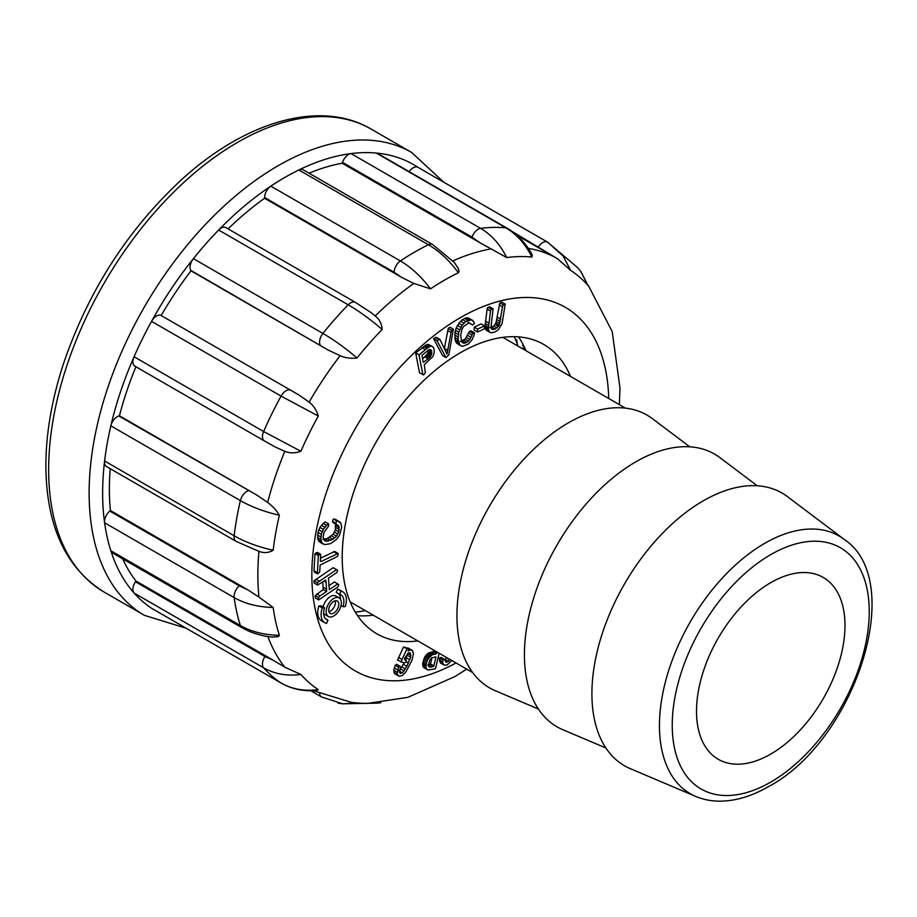 <?xml version="1.0" encoding="UTF-8"?>
<svg xmlns="http://www.w3.org/2000/svg" width="917" height="917" viewBox="0 0 917 917"><rect width="100%" height="100%" fill="white"/><g stroke="black" fill="none" stroke-linecap="round" stroke-linejoin="round"><path stroke-width="1.38" d="M365.275 610.596A171.788 99.185 -60 0 1 355.269 612.109M514.288 336.677A171.788 99.185 -60 0 1 517.979 346.099M538.394 709.013L495.318 690.73A157.472 90.921 -60 0 1 489.552 506.012A157.472 90.921 -60 0 1 652.4 418.656L689.767 446.808M605.873 747.974L562.797 729.691A157.472 90.921 -60 0 1 557.032 544.973A157.472 90.921 -60 0 1 719.879 457.617L757.259 485.769M630.288 768.652A157.472 90.921 -60 0 1 624.523 583.946A157.472 90.921 -60 0 1 787.371 496.578L844.144 539.356A148.795 85.9 -60 0 0 690.272 621.898A148.795 85.9 -60 0 0 695.716 796.426L630.288 768.652M770.75 754.083A104.985 60.614 -60 0 1 718.252 759.276A104.985 60.614 -60 0 1 718.252 638.06A104.985 60.614 -60 0 1 823.237 577.446A104.985 60.614 -60 0 1 839.33 661.57A104.985 60.614 -60 0 1 770.75 754.083M450.098 659.564L446.866 662.303L445.593 661.799L444.504 659.312L441.134 657.363L439.449 658.039L440.435 663.002L443.805 664.951L447.072 665.066L451.749 660.515M446.717 657.615L444.802 659.736M453.388 329.18L451.623 330.395L451.072 332.527L447.015 354.134L439.908 339.405L436.538 337.456L433.512 338.591L442.602 355.601L445.971 357.55L448.791 354.948L453.388 329.18L450.018 327.231L448.241 328.446L444.367 348.494M433.81 650.164L433.168 651.758L428.72 652.915L425.018 656.48L422.645 663.977L424.021 667.759L428.239 670.04L435.472 668.745L439.174 653.259M406.334 660.251L404.672 659.827L404.661 658.142L408.673 652.847L410.392 652.996L410.644 657.225L406.861 666.304L402.414 672.849L400.614 673.456L399.525 672.39L400.5 667.679L400.018 666.223L398.54 667.221L397.29 674.213L399.113 676.276L402.311 675.565L406.013 671.737L411.928 660.332L413.452 653.936L412.512 650.543L409.979 649.981L408.076 651.059L408.478 649.167L405.108 647.219L403.491 647.081L397.542 660.114L404.248 662.922L405.761 662.383L406.334 660.251L404.661 659.289M412.512 650.543L408.008 647.964L406.563 648.055M400.018 666.223L396.637 664.275L395.17 665.272L393.829 670.316L394.551 673.605L399.113 676.276M404.179 662.899L399.044 670.9M407.595 653.42L405.589 659.816M338.832 526.026L338.774 531.78L336.55 536.147L332.974 539.299L326.269 541.236L324.446 540.617L323.059 537.11L324.16 531.986L328.584 526.14L328.561 523.894L326.567 525.361L323.3 529.373L321.317 534.29L320.824 539.368L322.027 543.024L324.721 544.641L330.418 543.701L336.528 539.437L339.542 535.173L341.686 527.309L340.929 523.114L336.55 519.962L333.329 518.953L332.481 521.349L333.043 522.518L338.832 526.026L335.45 524.077L335.404 529.831L333.169 534.198L327.426 538.428L322.887 539.288M328.561 523.894L325.191 521.945L323.197 523.412L319.93 527.424L317.935 532.341L317.844 539.505L319.861 542.153L323.243 544.102M334.499 523.011L335.45 524.077M322.807 582.043L323.197 589.562L315.161 595.591L315.345 597.953L318.726 599.901L338.006 586.823L338.786 584.828L334.522 581.882L328.836 585.734M337.903 583.82L329.329 589.642L328.458 578.203L337.02 572.391L337.628 570.34L333.226 567.669L313.981 580.759L314.176 583.12L317.546 585.069L325.695 580.083L326.039 582.135L324.217 581.08M338.098 553.421L321.145 561.502L320.342 561.204L320.744 554.327L317.374 552.378L314.99 553.604L313.992 570.798L314.222 571.99L317.591 573.939L319.724 571.944L320.125 565.067L337.387 556.481L337.995 555.14L338.098 553.421L334.728 551.472L320.514 558.189M417.785 640.914A167.02 96.434 -60 0 1 376.807 633.773A167.02 96.434 -60 0 1 376.795 440.917A167.02 96.434 -60 0 1 543.815 344.494A167.02 96.434 -60 0 1 570.489 376.417M327.977 620.156L326.532 623.388A17.893 10.328 -60 0 1 324.824 622.723L321.443 620.775A17.893 10.328 -60 0 1 318.852 605.954L321.156 605.816L324.538 607.765A14.317 8.264 120 0 0 326.612 619.617A14.317 8.264 120 0 0 327.977 620.156L325.466 618.7M339.141 597.93A10.74 6.201 120 0 0 328.401 604.12A10.74 6.201 120 0 0 328.401 616.522A10.74 6.201 120 0 0 336.677 613.645A10.74 6.201 120 0 0 341.365 602.836A10.74 6.201 120 0 0 339.141 597.93L335.76 595.981A10.74 6.201 120 0 0 323.128 606.951M323.644 613.186A10.74 6.201 120 0 0 325.031 614.573L328.401 616.522M338.694 593.792A14.317 8.264 -60 0 1 340.516 599.305M343.004 606.676L345.308 606.55A17.893 10.328 120 0 0 342.717 591.729L339.347 589.78A17.893 10.328 120 0 0 337.639 589.115L336.184 592.348L339.565 594.296A14.317 8.264 -60 0 1 340.929 594.824A14.317 8.264 -60 0 1 343.004 606.676L341.044 605.552M415.653 352.896L419.539 372.875L423.723 374.881L425.305 372.623L424.296 364.725L432.916 356.484L434.257 352.587L433.924 348.391L432.595 346.649L427.184 344.425L415.653 352.896L419.023 354.845L422.909 374.824M474.616 332.882L472.874 333.307L469.94 339.382L467.04 342.293L463.819 343.302L461.583 341.777L460.701 335.003L462.053 329.123L463.543 326.532L469.068 322.738L472.553 325.031L474.398 323.449L473.711 321.661L471.407 319.781L465.87 321.523L462.157 325.191L458.821 332.206L458.133 339.359L459.853 344.987L462.42 346.431L468.22 344.162L471.819 340.196L473.951 335.553L474.616 332.882L471.246 330.934L469.493 331.358L465.217 339.084L460.449 341.353M472.713 320.446L468.025 317.832L464.552 318.382L460.552 321.214L456.219 327.873L454.97 332.596L455.05 339.554L456.471 343.038L461.01 346.007M468.083 322.314L472.553 325.031M474.032 329.891L477.562 332L484.428 328.79L484.485 325.856L481.104 323.907L474.249 327.128L474.032 329.891L477.562 332M505.21 304.077L503.25 304.799L502.505 306.851L499.295 325.088L495.26 329.065L491.672 329.249L490.893 327.85L493.105 308.777L491.374 309.212L490.48 311.023L488.337 329.02L489.414 332.011L490.71 332.733L494.274 332.286L498.149 329.994L502.058 323.724L505.21 304.077L501.84 302.129L499.88 302.851L495.925 323.139L493.782 325.959L489.804 327.713M493.105 308.777L489.735 306.84L487.993 307.264L487.099 309.075L484.967 327.071L486.044 330.063L489.414 332.011M531.138 252.828L532.307 255.407L531.86 257.047A244.747 141.298 120 0 0 506.734 257.574L479.568 242.524L472.037 237.171L342.511 162.389A9.548 5.513 -60 0 1 351.039 153.586A257.688 148.772 -60 0 1 376.302 153.047A9.548 5.513 -60 0 1 377.689 153.483L507.216 228.264A9.548 5.513 120 0 0 505.829 227.829L376.302 153.047A257.688 148.772 120 0 1 418.06 167.364M309.04 173.187A248.14 143.27 120 0 1 342.224 163.237L479.568 242.524M581.218 272.131L588.015 285.496A244.747 141.298 120 0 0 570.626 270.355L557.513 258.72L512.225 231.52M454.133 262.216L458.328 268.543L459.039 271.558L458.408 272.739A244.747 141.298 120 0 0 430.509 288.855L413.842 283.433L401.944 277.553L394.138 272.292L264.6 197.51A9.548 5.513 -60 0 1 270.836 186.14A257.688 148.772 120 0 0 218.647 230.018A9.548 5.513 -60 0 1 225.869 227.599L355.406 302.381A9.548 5.513 120 0 0 348.185 304.811L218.647 230.018A257.688 148.772 -60 0 0 193.395 258.651A257.688 148.772 120 0 0 151.546 321.34A9.548 5.513 -60 0 1 160.693 315.276L298.541 394.746L309.121 402.127C313.557 405.532 316.617 410.163 318.291 416.043A244.747 141.298 120 0 0 300.891 451.267C295.285 453.353 289.932 453.365 284.843 451.302L275.352 447.06M370.881 312.491L375.202 315.929C379.443 319.276 381.77 323.793 382.183 329.49A244.747 141.298 120 0 0 357.045 357.974C350.947 358.719 345.308 357.962 340.115 355.693L328.32 350.134L190.702 270.32A9.548 5.513 -60 0 1 193.395 258.651L322.922 333.433C333.857 339.783 345.228 347.967 357.045 357.974M151.89 608.429A9.548 5.513 -60 0 1 151.718 608.338A9.548 5.513 -60 0 1 151.546 608.235A257.688 148.772 -60 0 1 134.065 593.024A257.688 148.772 120 0 1 110.842 550.75L240.38 625.532A9.548 5.513 120 0 0 242.054 627.767L112.516 552.974A9.548 5.513 -60 0 1 110.842 550.75A257.688 148.772 -60 0 1 104.607 522.793A257.688 148.772 120 0 1 102.635 493.025A257.688 148.772 120 0 1 104.607 460.987L234.144 535.769A9.548 5.513 120 0 0 236.047 541.328L106.51 466.547A9.548 5.513 -60 0 1 104.607 460.987A257.688 148.772 -60 0 1 110.842 425.832A9.548 5.513 -60 0 1 118.797 415.963L256.771 495.054L267.638 502.482C272.315 505.794 276.235 510.047 279.387 515.251A244.747 141.298 120 0 0 273.174 550.246C268.624 552.951 263.89 553.306 258.972 551.312A248.14 143.27 -60 0 0 258.972 597.093L273.174 607.478A244.747 141.298 120 0 0 279.387 635.309L278.413 636.593L271.89 637.086M300.891 674.453C286.987 676.242 274.561 674.029 263.603 667.805L134.065 593.024A9.548 5.513 -60 0 1 135.452 581.756L264.979 656.538L273.3 660.286L284.843 667.232L300.891 674.453A244.747 141.298 120 0 0 318.291 689.607L316.755 690.455M313.316 690.684L351.899 702.502L357.045 702.915A244.747 141.298 120 0 0 367.728 703.396L407.859 697.344L454.912 676.574L466.684 669.135M342.224 163.237L342.511 162.389M506.734 257.574C500.166 244.484 491.455 234.752 480.577 228.367L351.039 153.586A257.688 148.772 120 0 0 298.862 169.954A9.548 5.513 -60 0 1 303.114 169.76L432.652 244.552A9.548 5.513 120 0 0 428.399 244.747L298.862 169.954A257.688 148.772 120 0 0 270.836 186.14L400.362 260.932C411.263 267.305 421.316 276.613 430.509 288.855M516.901 235.279L545.833 251.98M409.177 171.662A9.548 5.513 -60 0 1 417.98 167.318A9.548 5.513 -60 0 1 418.141 167.421L547.346 242.008M516.603 342.213L517.222 342.58M522.69 345.732L524.088 346.534M273.3 660.286L135.957 581A248.14 143.27 120 0 1 122.695 558.854M135.452 581.756L135.957 581M273.174 607.478C258.124 607.123 245.114 603.822 234.144 597.575L104.607 522.793A9.548 5.513 -60 0 1 109.788 511.067L239.314 585.848L247.762 589.826L110.418 510.528A248.14 143.27 120 0 1 110.235 468.69M247.762 589.826L258.972 597.093M258.617 551.197L257.986 550.979M109.788 511.067L110.418 510.528M256.771 495.054L119.428 415.756A248.14 143.27 120 0 1 135.899 366.743M118.797 415.963L119.428 415.756M279.387 515.251C264.348 511.766 251.35 506.883 240.38 500.613L110.842 425.832A257.688 148.772 120 0 1 134.065 356.736L263.603 431.529A9.548 5.513 120 0 0 264.417 440.939L134.879 366.158A9.548 5.513 -60 0 1 134.065 356.736A257.688 148.772 -60 0 1 151.546 321.34L281.083 396.121L318.291 416.043M161.209 315.459A248.14 143.27 120 0 1 190.988 270.836L328.32 350.134M228.092 228.883A248.14 143.27 120 0 1 264.6 198.267L401.944 277.553M264.6 198.267L264.6 197.51M373.242 615.192A167.02 96.434 -60 0 1 357.561 615.685M518.529 336.871A167.02 96.434 -60 0 1 525.945 350.707M458.408 272.739C449.307 260.451 439.3 251.12 428.399 244.747A257.688 148.772 -60 0 0 400.362 260.932A9.548 5.513 120 0 0 394.138 272.292M382.183 329.49C370.445 319.38 359.12 311.15 348.185 304.811A257.688 148.772 -60 0 0 322.922 333.433A9.548 5.513 120 0 0 320.228 345.113M160.693 315.276L298.541 394.746M290.219 390.069A9.548 5.513 120 0 0 281.083 396.121A257.688 148.772 -60 0 0 263.603 431.529L300.891 451.267M248.324 490.744A9.548 5.513 120 0 0 240.38 500.613A257.688 148.772 -60 0 0 234.144 535.769C245.114 542.05 258.124 546.876 273.174 550.246M239.314 585.848A9.548 5.513 120 0 0 234.144 597.575A257.688 148.772 -60 0 0 240.38 625.532C251.35 631.779 264.348 635.034 279.387 635.309M151.546 608.235L281.083 683.027C292.042 689.24 304.444 691.429 318.291 689.607M378.102 703.11L380.715 702.686M357.045 702.915L342.649 703.832M342.591 703.82L337.983 703.133M417.98 167.318L547.506 242.099A9.548 5.513 120 0 1 547.678 242.203L563.141 256.072L570.626 270.355M588.015 285.496L580.599 271.26L577.676 267.649M531.86 257.047C525.384 243.956 516.707 234.213 505.829 227.829A257.688 148.772 -60 0 0 480.577 228.367A9.548 5.513 120 0 0 472.037 237.171M324.824 622.723A17.893 10.328 -60 0 1 322.222 607.902L318.852 605.954M322.222 607.902L324.538 607.765M336.975 553.627L333.605 551.679M321.145 561.502L320.354 561.044M320.744 554.327L319.552 554.647L316.182 552.699M319.552 554.647L318.359 555.542L314.99 553.604M318.359 555.542L317.362 572.747L313.992 570.798M317.362 572.747L317.591 573.939M336.608 569.617L319.471 581.24L316.09 579.292M319.471 581.24L317.362 582.708L313.981 580.759M317.362 582.708L317.546 585.069M326.039 582.135L326.601 589.23L323.231 587.293M326.601 589.23L326.567 591.511L323.197 589.562M326.567 591.511L320.136 595.878L316.766 593.929M320.136 595.878L318.531 597.54L315.161 595.591M318.531 597.54L318.726 599.901M339.932 521.911L336.699 520.902L335.851 523.298L332.481 521.349M336.699 520.902L333.329 518.953M335.851 523.298L336.413 524.467M339.29 527.55L335.92 525.601M339.267 529.51L335.897 527.562M338.774 531.78L335.404 529.831M337.846 534.049L334.476 532.101M336.55 536.147L333.169 534.198M334.923 537.889L331.541 535.941M332.974 539.299L329.593 537.351M330.796 540.377L327.426 538.428M328.458 541.099L325.088 539.15M326.269 541.236L323.953 539.907M326.567 525.361L323.197 523.412M324.801 527.206L321.431 525.269M323.3 529.373L319.93 527.424M322.131 531.734L318.761 529.785M321.317 534.29L317.935 532.341M320.847 536.961L317.477 535.012M320.824 539.368L317.442 537.419M321.225 541.454L317.844 539.505M322.027 543.024L318.646 541.076M338.511 521.165L335.141 519.217M338.832 604.303A7.153 4.138 120 0 0 337.353 601.025A7.153 4.138 120 0 0 330.189 605.163A7.153 4.138 120 0 0 330.189 613.427A7.153 4.138 120 0 0 335.702 611.501A7.153 4.138 120 0 0 338.832 604.303M328.928 611.719A7.153 4.138 120 0 0 335.462 602.354A7.153 4.138 120 0 0 335.244 600.784M342.717 591.729A17.893 10.328 120 0 0 341.009 591.064L339.565 594.296M341.009 591.064L337.639 589.115M408.478 649.167L403.491 647.081M406.861 649.03L402.059 659.495L398.677 657.546M402.059 659.495L400.912 662.063M410.965 655.368L407.79 653.534M410.644 657.225L407.274 655.277M409.807 659.759L406.437 657.81M408.455 662.968L405.99 661.547M406.861 666.304L403.491 664.355M405.429 668.963L402.059 667.014M404.156 670.957L400.786 669.009M402.414 672.849L399.583 671.21M398.54 667.221L395.17 665.272M397.623 669.903L394.253 667.954M397.21 672.264L393.829 670.316M397.29 674.213L393.92 672.264M397.932 675.554L394.551 673.605M411.389 649.912L408.008 647.964M409.979 649.981L406.609 648.032M428.113 358.822L423.31 362.398L421.98 355.257L428.411 350.145L430.222 349.618L431.368 350.512L431.815 353.068L430.073 356.942L428.113 358.822L424.743 356.873L422.577 358.627M431.07 350.099L430.291 349.652M431.368 350.512L429.809 349.606M431.598 351.039L429.294 349.709M431.747 351.692L428.732 349.95M428.377 349.744L427.884 353.183L424.743 356.873M431.827 352.38L428.445 350.432M431.815 353.068L428.434 351.119M431.712 353.756L428.342 351.807M431.529 354.443L428.159 352.495M431.265 355.131L427.884 353.183M430.956 355.727L427.574 353.779M430.554 356.335L427.184 354.386M430.073 356.942L426.703 354.994M429.511 357.561L426.13 355.613M428.858 358.192L425.477 356.243M432.595 346.649L428.262 344.345M431.643 346.294L427.184 344.425M430.554 346.374L429.305 346.867L425.935 344.918M429.305 346.867L428.182 347.543L424.8 345.594M428.182 347.543L426.944 348.449L423.574 346.5M426.944 348.449L425.408 349.664L422.038 347.715M425.408 349.664L419.023 354.845M435.988 657.088L433.684 666.499L429.259 666.888L428.48 664.699L429.97 659.621L431.953 657.661L435.988 657.088L435.3 656.687M432.022 657.627L430.314 664.55L427.78 665.077M433.89 665.891L430.509 663.942M433.684 666.499L430.314 664.55M431.162 667.026L428.491 665.478M430.692 667.083L428.526 665.834M430.268 667.106L428.617 666.143M429.89 667.072L428.755 666.418M429.557 667.003L428.95 666.648M437.18 652.113L436.538 653.706L432.09 654.864L428.399 658.429L425.018 656.48M429.259 657.225L425.878 655.277M428.399 658.429L427.654 659.759L424.284 657.81M427.654 659.759L427.035 661.226L423.665 659.277M427.035 661.226L426.543 662.831L423.161 660.882M426.543 662.831L426.187 664.47L422.806 662.521M426.187 664.47L426.027 665.925L422.645 663.977M426.027 665.925L426.061 667.175L422.691 665.226M426.061 667.175L426.302 668.241L422.92 666.292M426.302 668.241L426.749 669.101L423.379 667.152M426.749 669.101L427.402 669.708M437.088 652.491L433.718 650.554M436.538 653.706L433.168 651.758M434.28 654.176L430.91 652.228M433.156 654.44L429.786 652.491M432.09 654.864L428.72 652.915M431.093 655.472L427.712 653.523M430.142 656.251L426.772 654.302M439.908 339.405L436.893 340.539L445.971 357.55M436.893 340.539L433.512 338.591M451.623 330.395L448.241 328.446M451.072 332.527L447.691 330.578M447.748 350.397L444.378 348.449M447.37 352.632L445.994 351.83M438.658 339.324L435.288 337.376M450.006 659.804L446.636 657.856M448.654 661.455L445.272 659.506M446.866 662.303L445.513 661.524M444.504 659.312L442.831 659.988L439.449 658.039M442.831 659.988L442.693 661.902L439.312 659.953M442.693 661.902L443.037 663.599L439.656 661.65M443.037 663.599L443.805 664.951M472.874 333.307L469.493 331.358M471.831 335.003L468.449 333.054M471.04 337.353L467.659 335.404M469.94 339.382L466.558 337.433M468.587 341.032L465.217 339.084M467.04 342.293L463.658 340.345M465.366 343.107L461.996 341.158M463.819 343.302L461.973 342.236M471.464 324.263L468.908 322.784M471.407 319.781L468.025 317.832M469.791 319.735L466.421 317.786M467.922 320.331L464.552 318.382M465.87 321.523L462.5 319.575M463.933 323.162L460.552 321.214M462.157 325.191L458.787 323.243M460.735 327.38L457.365 325.432M459.6 329.822L456.219 327.873M458.821 332.206L455.451 330.258M458.34 334.545L454.97 332.596M458.11 336.952L454.74 335.003M458.133 339.359L454.763 337.41M458.42 341.502L455.05 339.554M458.981 343.382L455.6 341.433M459.853 344.987L456.471 343.038M484.485 325.856L477.619 329.077L477.402 331.839M477.619 329.077L474.249 327.128M503.25 304.799L499.88 302.851M502.505 306.851L499.135 304.902M500.751 319.196L497.381 317.248M500.361 321.523L496.991 319.575M499.88 323.483L496.51 321.535M499.295 325.088L495.925 323.139M498.584 326.372L495.214 324.423M497.152 327.908L493.782 325.959M495.26 329.065L491.89 327.117M493.174 329.662L491.294 328.584M491.374 309.212L487.993 307.264M490.48 311.023L487.099 309.075M488.772 323.025L485.402 321.076M488.463 325.363L485.093 323.414M488.314 327.369L484.944 325.42M488.337 329.02L484.967 327.071M488.601 330.544L485.219 328.595M770.75 782.098A139.292 80.421 -60 0 1 685.446 660.744A139.292 80.421 -60 0 1 856.042 562.247A139.292 80.421 -60 0 1 770.75 782.098M608.716 398.494A209.97 121.227 120 0 0 458.878 318.531A209.97 121.227 120 0 0 311.849 573.194A209.97 121.227 120 0 0 456.013 662.98M452.906 260.898A248.14 143.27 -60 0 1 491.432 248.816M528.318 248.358A248.14 143.27 -60 0 1 557.513 258.72M375.202 315.929A248.14 143.27 -60 0 1 413.842 283.433M309.121 402.127A248.14 143.27 -60 0 1 340.115 355.693M267.638 502.482A248.14 143.27 -60 0 1 284.843 451.302M284.843 667.232A248.14 143.27 -60 0 1 267.867 636.547M103.988 591.981C65.703 568.082 46.32 526.003 45.85 465.756C45.942 432.996 51.971 398.517 63.961 362.318C88.479 291.113 127.108 230.763 179.835 181.268C244.461 121.285 320.32 99.025 371.225 129.125A267.237 154.285 120 0 0 165.289 200.72A267.237 154.285 120 0 0 48.647 469.653A267.237 154.285 120 0 0 103.988 591.981L144.485 615.364A267.237 154.285 -60 0 1 89.132 493.025A267.237 154.285 -60 0 1 205.786 224.103A267.237 154.285 -60 0 1 411.71 152.509L443.748 182.196M151.718 608.338L281.244 683.119A9.548 5.513 120 0 1 281.083 683.027A257.688 148.772 -60 0 1 263.603 667.805A9.548 5.513 120 0 1 264.979 656.538M319.643 693.722A9.548 5.513 120 0 0 321.535 696.966L342.706 703.809M523.71 345.755L522.644 345.136M517.177 341.984L516.317 341.491M522.839 348.013L525.452 349.526M577.779 267.764L547.506 242.099A9.548 5.513 120 0 0 538.531 246.707M625.405 408.122L502.837 337.353M472.702 672.608L350.134 601.85M695.716 796.426C703.706 799.784 712.303 801.355 721.53 801.149C736.867 800.701 752.605 795.807 768.767 786.465C854.506 741.074 907.532 581.309 844.144 539.356M619.376 404.649L619.961 387.834L612.189 331.553L588.049 284.935M554.854 257.184L557.387 258.651M371.225 129.125L411.71 152.509M186.22 628.26L144.485 615.364M432.652 244.552L454.614 262.743M355.406 302.381L371.087 312.651M264.417 440.939L275.467 447.118M236.047 541.328L258.56 551.174M272.544 637.155C261.15 635.962 250.983 632.833 242.054 627.767M317.099 690.432C303.974 691.624 292.03 689.194 281.244 683.119M378.136 703.11L342.488 703.809M310.737 690.73L321.535 696.966M380.784 702.674L379.283 702.938M515.434 339.279L517.028 340.207M507.216 228.264C517.039 234.064 525.074 242.363 531.333 253.161"/></g></svg>
